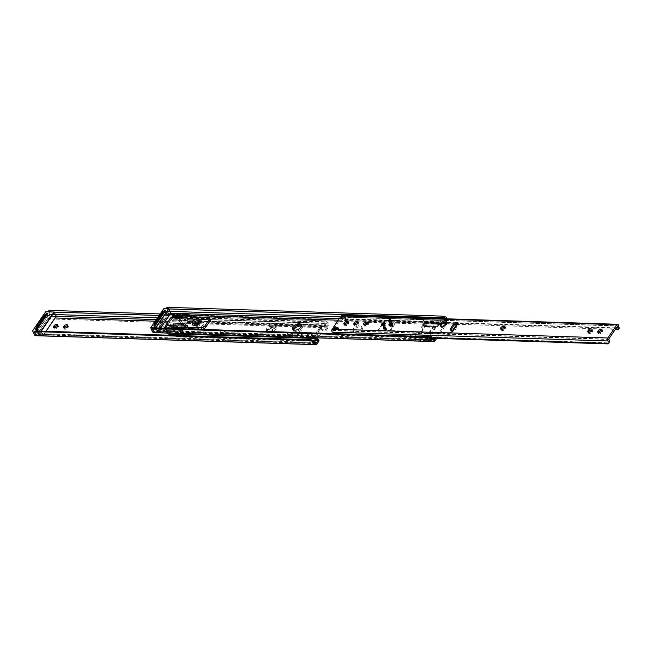 <?xml version="1.0" encoding="UTF-8"?>
<svg xmlns="http://www.w3.org/2000/svg" width="652" height="652" viewBox="0 0 652 652"><rect width="100%" height="100%" fill="white"/><g stroke="black" fill="none" stroke-linecap="round" stroke-linejoin="round"><path stroke-width="0.49" stroke-dasharray="3.26 2.44" d="M36.765 335.731L39.715 334.802A1.255 0.693 -26.5 0 0 39.682 334.509A1.255 0.693 -26.5 0 0 39.128 334.231L49.218 319.472A1.255 0.693 -26.5 0 0 50.546 318.967L50.114 314.46A3.855 2.258 91.8 0 0 49.348 311.232L48.941 310.409L326.016 319.276L328.143 320.156L327.997 322.748L325.927 320.825L324.044 320.735L324.134 319.195L326.016 319.276M37.653 328.355A2.901 1.703 91.8 0 0 38.044 330.352L39.413 333.099L38.549 333.074A1.255 0.693 153.5 0 1 39.104 333.351A1.255 0.693 153.5 0 1 39.136 333.645L38.142 334.207L35.567 334.036A2.306 1.353 -88.2 0 1 35.428 333.979L35.379 331.664A2.901 2.347 95.9 0 1 36.911 331.045L310.996 339.822M49.968 311.86L48.851 311.958L49.202 313.824A2.306 1.353 -88.2 0 1 49.218 314.077L50.18 316.595L49.968 317.809A1.255 0.693 153.5 0 1 48.639 318.315L49.218 319.472M287.54 333.506A2.176 1.198 -26.5 0 0 287.353 334.533A2.176 1.198 -26.5 0 0 288.314 335.006L288.942 335.022A2.176 1.198 -26.5 0 0 291.175 334.191A2.176 1.198 -26.5 0 0 291.876 332.61A2.176 1.198 -26.5 0 0 290.914 332.137L290.287 332.112A2.176 1.198 -26.5 0 0 287.54 333.506M288.119 334.663A2.176 1.198 -26.5 0 0 287.931 335.69A2.176 1.198 -26.5 0 0 288.893 336.163L289.521 336.188A2.176 1.198 -26.5 0 0 291.754 335.348A2.176 1.198 -26.5 0 0 292.455 333.767A2.176 1.198 -26.5 0 0 291.493 333.294L290.865 333.278A2.176 1.198 -26.5 0 0 288.119 334.663M220.352 331.355A2.176 1.198 -26.5 0 0 220.164 332.381A2.176 1.198 -26.5 0 0 221.126 332.854L221.753 332.87A2.176 1.198 -26.5 0 0 223.986 332.039A2.176 1.198 -26.5 0 0 224.687 330.458A2.176 1.198 -26.5 0 0 223.726 329.985L223.098 329.969A2.176 1.198 -26.5 0 0 220.352 331.355M220.93 332.512A2.176 1.198 -26.5 0 0 220.743 333.539A2.176 1.198 -26.5 0 0 221.704 334.011L222.332 334.036A2.176 1.198 -26.5 0 0 224.565 333.196A2.176 1.198 -26.5 0 0 225.266 331.615A2.176 1.198 -26.5 0 0 224.304 331.143L223.677 331.126A2.176 1.198 -26.5 0 0 220.93 332.512M311.469 334.003A2.176 1.198 -26.5 0 0 311.656 332.976A2.176 1.198 -26.5 0 0 309.953 332.593A2.176 1.198 -26.5 0 0 307.94 333.897L307.589 334.411A2.176 1.198 -26.5 0 0 307.402 335.438A2.176 1.198 -26.5 0 0 309.105 335.821A2.176 1.198 -26.5 0 0 311.118 334.517L311.469 334.003L312.047 335.169A2.176 1.198 -26.5 0 0 312.235 334.142A2.176 1.198 -26.5 0 0 310.523 333.751A2.176 1.198 -26.5 0 0 308.518 335.055L308.168 335.568A2.176 1.198 -26.5 0 0 307.98 336.595A2.176 1.198 -26.5 0 0 309.684 336.978A2.176 1.198 -26.5 0 0 311.697 335.682L312.047 335.169M301.509 333.685A2.176 1.198 -26.5 0 0 301.697 332.659A2.176 1.198 -26.5 0 0 299.993 332.275A2.176 1.198 -26.5 0 0 297.98 333.579L297.63 334.093A2.176 1.198 -26.5 0 0 297.442 335.12A2.176 1.198 -26.5 0 0 299.154 335.503A2.176 1.198 -26.5 0 0 301.159 334.199L301.509 333.685L302.088 334.851A2.176 1.198 -26.5 0 0 302.275 333.816A2.176 1.198 -26.5 0 0 300.572 333.433A2.176 1.198 -26.5 0 0 298.559 334.737L298.208 335.25A2.176 1.198 -26.5 0 0 298.021 336.277A2.176 1.198 -26.5 0 0 299.733 336.66A2.176 1.198 -26.5 0 0 301.737 335.364L302.088 334.851M158.403 330.352L157.556 330.214L158.721 328.51L159.716 328.429M182.315 329.154L176.985 326.204L170.107 325.976L171.989 324.142L170.196 324.077A0.97 0.53 -26.5 0 0 170.009 324.093L160.196 325.454L158.599 327.793L159.178 328.95L158.958 330.368A0.97 0.53 153.5 0 1 159.121 330.393L167.58 332.536A0.97 0.53 -26.5 0 0 167.743 332.553L169.536 332.61L170.196 330.735L181.003 331.077L182.315 329.154L171.517 328.804L173.399 326.962L171.606 326.905A0.97 0.53 -26.5 0 0 171.419 326.921L160.465 328.437A0.97 0.53 153.5 0 1 160.278 328.445L159.895 328.437M39.413 333.099L49.503 318.339L48.639 318.315M314.394 339.284L320.971 329.659L322.227 329.692L321.314 328.168A0.97 0.57 91.8 0 0 320.548 328.143L315.014 336.236A0.97 0.57 91.8 0 0 314.908 337.54L313.653 337.5L314.394 339.284L316.391 339.301M324.362 329.896A0.97 0.53 -26.5 0 0 325.633 329.276L326.212 330.442A0.97 0.53 153.5 0 1 324.94 331.053L324.362 329.896L322.227 329.692L322.805 330.857L317.997 337.891M327.997 322.748A2.306 1.353 -88.2 0 1 327.997 323.294L327.899 325.087A2.323 1.361 -88.2 0 1 327.41 326.685L325.633 329.276M182.894 330.311L181.582 332.235L170.775 331.892L170.115 333.775L168.322 333.71A0.97 0.53 153.5 0 1 168.159 333.694L159.699 331.55A0.97 0.53 -26.5 0 0 159.536 331.534L158.134 331.371L159.3 329.667L160.857 329.602A0.97 0.53 -26.5 0 0 161.044 329.594L171.998 328.078A0.97 0.53 153.5 0 1 172.185 328.07L173.978 328.127L172.095 329.969L182.894 330.311L177.564 327.361L170.685 327.141L172.568 325.299L170.775 325.242A0.97 0.53 -26.5 0 0 170.588 325.25L160.775 326.611L159.903 328.412M64.1 328.054A2.176 1.198 -26.5 0 0 64.083 328.787A2.176 1.198 -26.5 0 0 65.787 329.17A2.176 1.198 -26.5 0 0 67.792 327.875L68.142 327.361A2.176 1.198 -26.5 0 0 68.33 326.334A2.176 1.198 -26.5 0 0 67.726 325.91M54.149 327.736A2.176 1.198 -26.5 0 0 54.124 328.469A2.176 1.198 -26.5 0 0 55.827 328.852A2.176 1.198 -26.5 0 0 57.841 327.557L58.191 327.043A2.176 1.198 -26.5 0 0 58.37 326.008A2.176 1.198 -26.5 0 0 57.775 325.584M326.212 330.442L327.989 327.842A3.871 2.274 91.8 0 0 328.804 325.185L328.901 323.384A3.855 2.258 91.8 0 0 328.143 320.156M324.94 331.053L322.805 330.857M317.035 339.284L316.22 340.483L318.526 340.425A0.97 0.53 153.5 0 1 319.015 340.637M50.823 317.899L50.18 316.595L50.799 318.657M55.469 314.566L49.226 314.37L50.204 316.685L50.074 316.261L328.804 325.185M54.255 312.129L48.761 311.827M38.786 335.503L38.142 334.207L315.584 343.107M38.044 330.352L36.789 330.311L38.737 334.223M36.789 330.311A2.901 1.703 -88.2 0 1 36.439 329.138M45.656 314.574A2.901 1.703 -88.2 0 1 46.879 315.552L48.134 315.592L49.503 318.339M48.827 319.464L46.879 315.552M181.582 332.235L176.252 329.284L177.564 327.361M170.775 331.892L170.196 330.735M49.959 311.966L54.14 312.096M159.104 315.454L324.044 320.735M160.139 313.938L324.134 319.195M314.908 337.54L316.22 340.483M320.548 328.143L319.293 328.103L313.759 336.196L315.014 336.236M320.971 329.659L320.059 328.127L321.314 328.168M319.293 328.103A0.97 0.57 -88.2 0 1 320.059 328.127M313.653 337.5A0.97 0.57 -88.2 0 1 313.759 336.196M170.115 333.775L169.536 332.61M158.493 330.54L158.134 331.371L157.556 330.214L158.599 327.793L166.17 329.708A0.97 0.53 -26.5 0 0 166.333 329.725L168.126 329.782L168.705 330.947L169.365 329.064L176.252 329.284M159.805 328.616L159.3 329.667L158.721 328.51L160.196 325.454L160.775 326.611L159.178 328.95L166.749 330.866A0.97 0.53 -26.5 0 0 166.912 330.89L168.705 330.947M173.978 328.127L173.399 326.962M172.095 329.969L171.517 328.804M170.107 325.976L170.685 327.141M171.989 324.142L172.568 325.299M168.126 329.782L168.786 327.907L169.365 329.064M181.003 331.077L175.673 328.127L176.985 326.204M168.786 327.907L175.673 328.127M48.134 315.592A2.901 1.703 91.8 0 0 47.042 314.623M293.799 330.002A4.841 2.657 -26.5 0 0 293.824 331.436L293.245 330.279A4.841 2.657 -26.5 0 1 293.09 329.635A4.841 2.657 -26.5 0 0 293.245 330.279A4.841 2.657 -26.5 0 0 295.389 331.33A4.841 2.657 -26.5 0 0 300.352 329.472A4.841 2.657 -26.5 0 0 301.917 325.959A4.841 2.657 -26.5 0 0 301.493 325.446A4.841 2.657 -26.5 0 1 301.917 325.959L301.338 324.802M293.824 331.436A4.841 2.657 -26.5 0 0 295.967 332.487A4.841 2.657 -26.5 0 0 300.931 330.637A4.841 2.657 -26.5 0 0 302.495 327.117A4.841 2.657 -26.5 0 0 301.363 326.236M200.71 320.76A6.292 3.447 -26.5 0 0 194.263 323.164A6.292 3.447 -26.5 0 0 192.226 327.736A6.292 3.447 -26.5 0 0 195.005 329.097A6.292 3.447 -26.5 0 0 201.452 326.693A6.292 3.447 -26.5 0 0 203.489 322.121A6.292 3.447 -26.5 0 0 200.71 320.76M201.289 321.917A6.292 3.447 -26.5 0 0 194.842 324.321A6.292 3.447 -26.5 0 0 192.805 328.893A6.292 3.447 -26.5 0 0 195.584 330.262A6.292 3.447 -26.5 0 0 202.03 327.85A6.292 3.447 -26.5 0 0 204.068 323.278A6.292 3.447 -26.5 0 0 201.289 321.917M184.826 325.837L186.529 322.927L185.258 319.105L176.488 331.941L175.233 331.901L177.238 334.647L178.787 334.672L180.433 332.259L180.555 330.36L183.717 325.747L184.826 325.837L183.571 325.796L185.225 323.376L186.472 323.416M270.262 332.773L267.768 332.487L270.906 327.736L273.938 327.402L270.262 332.773L274.003 331.46L277.948 325.682L270.132 325.764L266.627 330.89L270.825 331.208L273.424 330.295L277.369 324.525L269.105 324.9L265.967 329.651L273.424 330.295M274.003 331.46L267.23 331.102L270.327 326.579L273.359 326.244L277.369 324.525M176.48 333.963L175.771 334.998L176.342 336.44A1.94 1.157 -145.6 0 0 177.751 336.962L178.428 335.967L176.48 333.963A3.855 2.258 91.8 0 0 175.135 332.438L175.233 331.901M185.258 319.105L184.337 318.991A3.855 2.258 91.8 0 0 184.997 321.501L187.637 322.495L299.773 326.09M316.033 337.826A3.855 2.258 91.8 0 0 315.006 336.921L324.199 323.465A3.855 2.258 91.8 0 0 324.867 325.976L325.576 324.94L325.967 325.438A1.94 1.157 34.4 0 1 325.918 325.527A1.94 1.157 34.4 0 1 325.038 325.878L324.362 326.872L324.867 325.976L324.362 326.872L300.89 326.122M325.576 324.94A2.306 1.353 -88.2 0 1 325.103 323.335A1.744 1.019 91.8 0 0 324.142 321.746A1.744 1.019 91.8 0 0 323.433 322.178L314.378 335.421A1.744 1.019 91.8 0 0 314.191 337.769M187.637 322.495L188.314 321.501A1.94 1.157 34.4 0 1 186.904 320.988L185.706 320.466A2.306 1.353 -88.2 0 1 185.241 318.861A1.744 1.019 91.8 0 0 184.28 317.263A1.744 1.019 91.8 0 0 183.571 317.703L174.516 330.947A1.744 1.019 91.8 0 0 174.32 333.294M186.904 320.988L325.967 325.438M188.314 321.501L325.038 325.878M178.428 335.967L315.152 340.344L314.476 341.338M316.179 339.765L315.152 340.344M177.751 336.962L313.001 341.289M176.342 336.44L312.683 340.8M178.787 334.672L177.531 334.631L179.178 332.218L180.433 332.259M186.529 322.927L185.274 322.887L184.011 319.064M185.274 322.887L185.225 323.376M183.571 325.796L184.622 325.927M183.913 325.658L182.658 325.617L183.367 325.886M182.658 325.617L183.717 325.747M180.555 330.36L179.3 330.32L182.462 325.707M179.3 330.32L180.474 330.686M180.514 331.933L179.259 331.892L179.219 330.645M176.488 331.941L178.493 334.688M266.627 330.89L266.049 329.725M270.132 325.764L269.553 324.606M273.359 326.244L269.683 331.607M273.938 327.402L277.948 325.682M199.047 323.824A2.176 1.198 -26.5 0 0 199.227 322.797A2.176 1.198 -26.5 0 0 197.523 322.414A2.176 1.198 -26.5 0 0 195.518 323.71A2.176 1.198 -26.5 0 0 195.331 324.737A2.176 1.198 -26.5 0 0 197.034 325.128A2.176 1.198 -26.5 0 0 199.047 323.824M199.618 324.981A2.176 1.198 -26.5 0 0 199.805 323.954A2.176 1.198 -26.5 0 0 198.102 323.571A2.176 1.198 -26.5 0 0 196.097 324.867A2.176 1.198 -26.5 0 0 195.91 325.902A2.176 1.198 -26.5 0 0 197.613 326.285A2.176 1.198 -26.5 0 0 199.618 324.981M436.832 327.1A2.901 1.589 -26.5 0 0 438.429 325.772A2.901 1.589 -26.5 0 0 438.731 324.541L438.014 324.052L426.848 323.694L425.593 324.125A2.901 1.589 -26.5 0 0 423.987 326.693L423.987 326.693A1.451 0.799 -26.5 0 0 424.631 327.002L435.797 327.361A1.451 0.799 -26.5 0 0 436.832 327.1L436.253 325.943A1.451 0.799 153.5 0 1 435.218 326.204L424.053 325.845A1.451 0.799 153.5 0 1 423.409 325.535A1.451 0.799 153.5 0 1 423.409 325.527A2.901 1.589 153.5 0 1 425.014 322.968L426.253 322.504L437.419 322.862L438.152 323.384A2.901 1.589 153.5 0 1 437.851 324.614A2.901 1.589 153.5 0 1 436.253 325.943M427.321 339.227L414.183 338.804A2.901 1.589 153.5 0 1 416.082 336.245A1.451 0.799 153.5 0 1 417.117 335.984L428.282 336.342A1.451 0.799 153.5 0 1 428.926 336.66L428.926 336.66A2.901 1.589 153.5 0 1 428.682 338.029A2.901 1.589 153.5 0 1 427.321 339.227L432.61 339.39M427.663 340.507L427.899 340.385A2.901 1.589 -26.5 0 0 429.252 339.187A2.901 1.589 -26.5 0 0 429.505 337.817L429.505 337.817A1.451 0.799 -26.5 0 0 428.861 337.5L417.696 337.149A1.451 0.799 -26.5 0 0 416.661 337.41A2.901 1.589 -26.5 0 0 414.762 339.961L426.604 340.735L427.663 340.507L427.084 339.35M154.777 332.659L157.727 331.738A1.255 0.693 -26.5 0 0 157.694 331.436A1.255 0.693 -26.5 0 0 157.14 331.167L167.23 316.407A1.255 0.693 -26.5 0 0 168.558 315.894L168.126 311.395A3.855 2.258 91.8 0 0 167.36 308.168L166.945 307.345L444.028 316.212M155.673 325.136A2.901 1.703 91.8 0 0 156.048 327.28L157.425 330.034L156.561 330.01A1.255 0.693 153.5 0 1 157.116 330.279A1.255 0.693 153.5 0 1 157.148 330.58L156.154 331.135L153.579 330.971A2.306 1.353 -88.2 0 1 153.44 330.906L153.391 328.592A2.901 2.347 95.9 0 1 154.923 327.98L429.008 336.75M167.971 308.795L166.863 308.885L167.214 310.751A2.306 1.353 -88.2 0 1 167.23 311.004L168.192 313.53L167.98 314.737A1.255 0.693 153.5 0 1 166.651 315.25L167.23 316.407M361.289 329.015A4.841 2.657 -26.5 0 0 361.705 326.733A4.841 2.657 -26.5 0 0 357.915 325.878A4.841 2.657 -26.5 0 0 353.449 328.771A4.841 2.657 -26.5 0 0 353.042 331.053A4.841 2.657 -26.5 0 0 356.823 331.909A4.841 2.657 -26.5 0 0 361.289 329.015M361.868 330.181A4.841 2.657 -26.5 0 0 362.284 327.891A4.841 2.657 -26.5 0 0 358.494 327.035A4.841 2.657 -26.5 0 0 354.028 329.928A4.841 2.657 -26.5 0 0 353.62 332.21A4.841 2.657 -26.5 0 0 357.402 333.066A4.841 2.657 -26.5 0 0 361.868 330.181M292.675 329.121L293.245 330.279A4.841 2.657 -26.5 0 0 297.035 331.135A4.841 2.657 -26.5 0 0 301.501 328.241A4.841 2.657 -26.5 0 0 301.917 325.959L302.495 327.117M446.058 318.795L446.001 319.676A2.306 1.353 -88.2 0 1 446.009 320.222L445.911 322.023A2.323 1.361 -88.2 0 1 445.422 323.62L435.34 338.355M437.419 322.862L438.674 324.403L437.419 322.862M168.811 315.584L168.192 313.53L168.844 314.834M170.033 311.387L167.238 311.297L168.216 313.612L168.086 313.188L446.816 322.112L446.913 320.319A3.855 2.258 91.8 0 0 446.832 318.82M436.685 338.396L446.001 324.777A3.871 2.274 91.8 0 0 446.816 322.112M414.819 340.099L415.438 340.377L414.851 339.195L414.232 338.934L414.819 340.099L414.232 338.934M156.798 332.438L156.154 331.135L433.588 340.034M165.543 328.249L163.456 331.534L173.734 331.86L173.399 330.58L174.785 328.551M175.086 328.111L183.53 315.755L184.108 316.913L180.449 316.668M173.399 330.58L173.734 331.86M163.456 331.534L162.878 330.368L173.155 330.703M162.878 330.368L163.391 331.395M171.696 317.239L165.404 326.456M164.198 328.209L162.813 330.238M184.043 316.782L183.465 315.617L179.928 315.511M157.425 330.034L167.515 315.275L166.651 315.25M168.819 308.95L166.773 308.755M446.001 319.676L445.789 318.787M444.908 317.948L444.289 317.793M173.978 331.738L184.108 316.913M173.041 317.288L165.73 327.98M156.048 327.28L154.801 327.239L156.749 331.151M154.801 327.239A2.901 1.703 -88.2 0 1 154.442 325.984M154.426 324.965L163.636 311.501A2.901 1.703 -88.2 0 1 164.891 312.479L166.146 312.52L167.515 315.275M166.839 316.391L164.891 312.479M167.971 308.893L168.705 308.918M166.146 312.52A2.901 1.703 91.8 0 0 164.964 311.542M195.942 325.723A2.95 1.622 -26.5 0 0 198.966 324.598A2.95 1.622 -26.5 0 0 199.919 322.447A2.95 1.622 -26.5 0 0 198.615 321.811A2.95 1.622 -26.5 0 0 195.592 322.944A2.95 1.622 -26.5 0 0 194.638 325.087A2.95 1.622 -26.5 0 0 195.942 325.723M195.217 324.272A2.95 1.622 -26.5 0 0 198.249 323.147A2.95 1.622 -26.5 0 0 199.202 321.004A2.95 1.622 -26.5 0 0 197.898 320.36A2.95 1.622 -26.5 0 0 194.866 321.493A2.95 1.622 -26.5 0 0 193.913 323.637A2.95 1.622 -26.5 0 0 195.217 324.272M180.009 315.78L180.889 314.492L181.606 315.943L181.403 318.755A1.117 0.611 153.5 0 1 179.993 319.464A1.117 0.611 153.5 0 1 179.504 319.219A1.117 0.611 153.5 0 1 179.593 318.698L179.104 319.415L171.582 319.178L166.537 326.554L174.06 326.799L173.571 327.516M210.303 319.529A2.901 1.589 -26.5 0 0 209.023 318.901L195.779 318.478A0.97 0.53 -26.5 0 0 194.883 318.771L193.367 319.839A0.97 0.53 153.5 0 1 192.47 320.14A0.97 0.53 153.5 0 1 192.128 320.034L192.185 318.616M181.452 318.681L192.128 320.034L191.737 318.689M187.58 326.962A0.97 0.53 153.5 0 1 188.249 327.149A0.97 0.53 153.5 0 1 188.281 327.28L188.306 328.396M173.668 327.385A1.117 0.611 153.5 0 1 174.687 326.831A1.117 0.611 153.5 0 1 175.47 327.043A1.117 0.611 153.5 0 1 175.372 327.573L174.589 328.135M173.098 325.34L174.035 325.372A1.117 0.611 153.5 0 1 174.744 325.601A1.117 0.611 153.5 0 1 174.646 326.122L186.219 325.601M173.391 328.502L176.358 334.46L177.238 333.172L174.866 328.421M165.869 328.266L168.281 333.099M177.238 333.172L175.69 334.794M174.72 328.127L174.06 326.799M174.035 325.372L172.967 326.31M172.992 326.033L173.872 324.753L174.597 326.204M180.889 314.492L181.264 313.865M171.639 317.239A1.94 1.133 -88.2 0 1 172.454 317.891L179.985 318.135L183.163 324.509L182.071 326.147L174.94 325.918L175.82 324.631L182.951 324.859M182.071 326.147L179.104 319.415M172.454 317.891L175.82 324.631M174.94 325.918L171.582 319.178M169.015 334.582L169.895 333.294L166.537 326.554M173.872 324.753L174.345 323.987M169.895 333.294L177.026 333.522M199.618 325.055A2.127 1.165 153.5 0 1 197.654 326.326A2.127 1.165 153.5 0 1 195.991 325.951A2.127 1.165 153.5 0 1 196.17 324.949A2.127 1.165 153.5 0 1 198.135 323.669A2.127 1.165 153.5 0 1 199.797 324.052A2.127 1.165 153.5 0 1 199.618 325.055M199.039 323.897A2.127 1.165 153.5 0 1 197.075 325.169A2.127 1.165 153.5 0 1 195.413 324.794A2.127 1.165 153.5 0 1 195.592 323.783A2.127 1.165 153.5 0 1 197.556 322.512A2.127 1.165 153.5 0 1 199.219 322.887A2.127 1.165 153.5 0 1 199.039 323.897M199.585 323.914A2.812 1.54 153.5 0 1 197.002 325.592A2.812 1.54 153.5 0 1 194.801 325.095A2.812 1.54 153.5 0 1 195.046 323.767A2.812 1.54 153.5 0 1 197.629 322.088A2.812 1.54 153.5 0 1 199.83 322.585A2.812 1.54 153.5 0 1 199.585 323.914M198.827 322.39A2.812 1.54 153.5 0 1 196.244 324.068A2.812 1.54 153.5 0 1 194.043 323.571A2.812 1.54 153.5 0 1 194.28 322.243A2.812 1.54 153.5 0 1 196.871 320.572A2.812 1.54 153.5 0 1 199.072 321.069A2.812 1.54 153.5 0 1 198.827 322.39M192.193 324.403A4.841 2.657 153.5 0 1 192.633 322.194A4.841 2.657 153.5 0 1 197.034 319.317A4.841 2.657 153.5 0 1 200.849 320.083M414.419 338.681A2.176 1.198 -26.5 0 0 415.381 339.146L425.805 339.48L426.131 340.132L427.247 340.189L415.063 339.798A2.176 1.198 153.5 0 1 414.851 339.545L414.419 338.681A2.176 1.198 -26.5 0 1 414.599 337.646L415.593 336.204L417.353 336.261A2.176 1.198 -26.5 0 0 414.599 337.646L413.612 339.089L415.381 339.146L415.707 339.798L415.063 339.798L427.247 340.189A2.176 1.198 -26.5 0 0 428.992 338.967A2.176 1.198 -26.5 0 0 429.179 337.94A2.176 1.198 -26.5 0 0 428.959 337.687L427.777 336.595A2.176 1.198 153.5 0 1 428.747 337.068A2.176 1.198 153.5 0 1 428.56 338.095A2.176 1.198 153.5 0 1 425.805 339.48L427.573 339.537L425.935 339.643A2.225 1.304 91.8 0 0 427.019 337.809L427.549 338.502A1.165 0.685 -88.2 0 0 427.573 338.51A1.165 0.685 -88.2 0 0 428.291 337.353L437.321 324.117A1.165 0.685 -88.2 0 0 437.402 324.125A1.165 0.685 -88.2 0 0 438.12 323.042L437.826 322.039A2.225 1.304 91.8 0 0 439.032 320.499L425.071 320.05A2.225 1.304 91.8 0 0 424.851 317.891A2.225 1.304 91.8 0 0 423.914 317.141M424.762 322.789L426.522 322.846A2.176 1.198 153.5 0 0 423.767 324.24L422.781 325.682L424.55 325.739L424.876 326.391L436.424 326.774L424.232 326.383A2.176 1.198 -26.5 0 1 424.02 326.139A2.176 1.198 -26.5 0 1 425.943 323.881L437.272 323.832L438.128 324.272A2.176 1.198 153.5 0 1 438.348 324.525A2.176 1.198 153.5 0 1 438.16 325.552A2.176 1.198 153.5 0 1 436.424 326.774L435.3 326.725L434.974 326.073A2.176 1.198 -26.5 0 0 437.728 324.68L436.742 326.13L424.55 325.739A2.176 1.198 153.5 0 1 423.588 325.267A2.176 1.198 153.5 0 1 423.767 324.24L424.851 322.528L425.071 320.05M416.432 333.718L416.758 334.37A5.811 3.187 153.5 0 0 421.893 330.955A5.811 3.187 153.5 0 0 422.39 328.217A5.811 3.187 153.5 0 0 421.542 327.369L421.216 326.717A5.811 3.187 -26.5 0 1 422.064 327.565A5.811 3.187 -26.5 0 1 421.567 330.303A5.811 3.187 -26.5 0 1 416.432 333.718L414.338 336.905A1.165 0.685 -88.2 0 1 413.621 338.062A1.165 0.685 -88.2 0 1 413.588 338.062L411.738 334.794L413.963 335.576L413.14 337.369L427.019 337.809M422.814 318.054A2.225 1.304 91.8 0 0 422.569 318.942L424.012 320.882L424.167 322.593A1.165 0.685 -88.2 0 1 423.45 323.685A1.165 0.685 -88.2 0 1 423.384 323.677L421.216 326.717M424.012 320.882L423.898 321.591L422.569 318.942M432.904 321.159C433.27 319.374 434.085 319.398 435.357 321.24C435.512 322.251 434.697 322.227 432.904 321.159M444.477 318.747L445.56 320.923L441.779 322.169L440.01 321.387L442.015 318.665M410.613 336.098A2.225 1.304 91.8 0 0 410.768 338.486A2.225 1.304 91.8 0 0 411.714 339.236A2.225 1.304 91.8 0 0 411.982 339.195L425.935 339.643M431.053 338.29A2.225 1.304 91.8 0 0 431.314 339.146A2.225 1.304 91.8 0 0 432.252 339.896A2.225 1.304 91.8 0 0 432.366 339.888M429.855 335.364L432.716 339.635M425.308 335.935C423.515 334.875 422.692 334.843 422.855 335.861C424.118 337.695 424.933 337.728 425.308 335.935M445.56 320.923A2.225 1.304 91.8 0 0 445.495 318.779M427.573 339.537L436.742 326.13M438.348 324.525L437.916 323.653A2.176 1.198 -26.5 0 1 437.728 324.68L438.91 322.642L439.032 320.499M421.542 327.369L422.781 325.682M411.982 339.195L413.612 339.089M415.593 336.204L416.758 334.37M414.851 339.545A2.176 1.198 153.5 0 1 416.775 337.296L428.103 337.247M429.546 336.652L417.353 336.261L417.679 336.913M438.714 323.237L436.946 323.18A2.176 1.198 -26.5 0 1 437.916 323.653M49.691 317.874L39.161 333.278L50.008 317.899L48.354 317.834L49.691 317.874L47.84 313.555M48.362 317.85L37.653 333.506L48.354 317.834L46.748 314.606M39.299 333.555L37.653 333.506L39.161 333.278L37.14 329.219L47.596 313.816M37.832 333.237L35.803 329.178L37.14 329.219M155.91 330.311L166.439 314.908L167.776 314.957L157.246 330.352L155.91 330.311L153.742 325.967M157.246 330.352L155.078 326.008M166.439 314.908L164.76 311.534M167.776 314.957L165.608 310.605M383.661 328.649A1.255 0.693 -26.5 0 0 383.678 328.999A1.255 0.693 -26.5 0 0 384.232 329.276A1.255 0.693 -26.5 0 0 385.519 328.795A1.255 0.693 -26.5 0 0 385.927 327.875A1.255 0.693 -26.5 0 0 385.65 327.654M388.747 321.2A1.255 0.693 -26.5 0 0 388.763 321.558A1.255 0.693 -26.5 0 0 389.317 321.827A1.255 0.693 -26.5 0 0 390.613 321.346A1.255 0.693 -26.5 0 0 391.013 320.434A1.255 0.693 -26.5 0 0 390.744 320.205M389.872 323.017A1.304 0.717 -26.5 0 0 391.216 322.52A1.304 0.717 -26.5 0 0 391.64 321.575A1.304 0.717 -26.5 0 0 391.061 321.289A1.304 0.717 -26.5 0 0 389.717 321.786A1.304 0.717 -26.5 0 0 389.301 322.74A1.304 0.717 -26.5 0 0 389.872 323.017M390.768 320.711A1.304 0.717 153.5 0 1 391.347 320.988A1.304 0.717 153.5 0 1 390.923 321.941A1.304 0.717 153.5 0 1 389.586 322.438A1.304 0.717 153.5 0 1 389.008 322.161A1.304 0.717 153.5 0 1 389.431 321.208A1.304 0.717 153.5 0 1 390.768 320.711M384.786 330.466A1.304 0.717 -26.5 0 0 386.123 329.969A1.304 0.717 -26.5 0 0 386.546 329.015A1.304 0.717 -26.5 0 0 385.968 328.73A1.304 0.717 -26.5 0 0 384.631 329.236A1.304 0.717 -26.5 0 0 384.207 330.181A1.304 0.717 -26.5 0 0 384.786 330.466M385.682 328.152A1.304 0.717 153.5 0 1 386.261 328.437A1.304 0.717 153.5 0 1 385.837 329.382A1.304 0.717 153.5 0 1 384.501 329.888A1.304 0.717 153.5 0 1 383.922 329.602A1.304 0.717 153.5 0 1 384.346 328.657A1.304 0.717 153.5 0 1 385.682 328.152M391.599 324.068A1.165 0.636 -26.5 0 0 390.401 324.509A1.165 0.636 -26.5 0 0 390.026 325.356A1.165 0.636 -26.5 0 0 390.54 325.609A1.165 0.636 -26.5 0 0 391.73 325.161A1.165 0.636 -26.5 0 0 392.113 324.321A1.165 0.636 -26.5 0 0 391.599 324.068M390.833 326.187A1.165 0.636 153.5 0 1 390.32 325.935A1.165 0.636 153.5 0 1 390.695 325.087A1.165 0.636 153.5 0 1 391.885 324.647A1.165 0.636 153.5 0 1 392.398 324.9A1.165 0.636 153.5 0 1 392.023 325.739A1.165 0.636 153.5 0 1 390.833 326.187M384.15 323.824A1.165 0.636 -26.5 0 0 382.96 324.272A1.165 0.636 -26.5 0 0 382.577 325.12A1.165 0.636 -26.5 0 0 383.091 325.364A1.165 0.636 -26.5 0 0 384.289 324.924A1.165 0.636 -26.5 0 0 384.664 324.077A1.165 0.636 -26.5 0 0 384.15 323.824M384.435 324.411A1.165 0.636 -26.5 0 0 383.246 324.851A1.165 0.636 -26.5 0 0 382.871 325.698A1.165 0.636 -26.5 0 0 383.384 325.951A1.165 0.636 -26.5 0 0 384.574 325.503A1.165 0.636 -26.5 0 0 384.949 324.663A1.165 0.636 -26.5 0 0 384.435 324.411M384.827 323.286A2.037 1.117 -26.5 0 0 384.541 323.253A2.037 1.117 -26.5 0 0 381.844 324.769M381.738 325.177A2.037 1.117 -26.5 0 0 381.803 325.503A2.037 1.117 -26.5 0 0 382.7 325.943A2.037 1.117 -26.5 0 0 384.786 325.169A2.037 1.117 -26.5 0 0 385.438 323.694A2.037 1.117 -26.5 0 0 385.218 323.441M392.276 323.522A2.037 1.117 -26.5 0 0 391.991 323.49A2.037 1.117 -26.5 0 0 389.293 325.006M389.187 325.413A2.037 1.117 -26.5 0 0 389.252 325.747A2.037 1.117 -26.5 0 0 390.149 326.187A2.037 1.117 -26.5 0 0 392.235 325.405A2.037 1.117 -26.5 0 0 392.887 323.93A2.037 1.117 -26.5 0 0 392.667 323.677M450.825 330.197A2.518 1.377 -26.5 0 0 450.85 330.906A2.518 1.377 -26.5 0 0 451.966 331.452A2.518 1.377 -26.5 0 0 455.145 329.855L458.348 325.169A2.518 1.377 -26.5 0 0 458.56 323.979A2.518 1.377 -26.5 0 0 458.006 323.531M440.744 326.179A2.901 1.589 -26.5 0 0 440.809 326.872A2.901 1.589 -26.5 0 0 442.089 327.5A2.901 1.589 -26.5 0 0 445.756 325.65L446.807 324.109A2.901 1.589 -26.5 0 0 447.06 322.74A2.901 1.589 -26.5 0 0 446.547 322.267M598.349 332.601A2.176 1.198 -26.5 0 0 598.324 333.335A2.176 1.198 -26.5 0 0 599.286 333.808A2.176 1.198 -26.5 0 0 602.04 332.422L602.391 331.909A2.176 1.198 -26.5 0 0 602.578 330.882A2.176 1.198 -26.5 0 0 601.975 330.458M344.492 324.476A2.176 1.198 -26.5 0 0 344.468 325.209A2.176 1.198 -26.5 0 0 345.43 325.682A2.176 1.198 -26.5 0 0 348.184 324.297L348.535 323.783A2.176 1.198 -26.5 0 0 348.714 322.756A2.176 1.198 -26.5 0 0 348.119 322.332M354.443 324.794A2.176 1.198 -26.5 0 0 354.427 325.527A2.176 1.198 -26.5 0 0 355.389 326A2.176 1.198 -26.5 0 0 358.135 324.614L358.486 324.101A2.176 1.198 -26.5 0 0 358.673 323.074A2.176 1.198 -26.5 0 0 358.07 322.65M588.389 332.284A2.176 1.198 -26.5 0 0 588.365 333.017A2.176 1.198 -26.5 0 0 589.335 333.49A2.176 1.198 -26.5 0 0 592.081 332.104L592.432 331.591A2.176 1.198 -26.5 0 0 592.619 330.564A2.176 1.198 -26.5 0 0 592.016 330.14M334.158 328.233L340.368 319.138L339.79 317.98M334.126 332.161L333.416 333.196L333.979 334.639A1.94 1.157 -145.6 0 0 335.389 335.161L336.065 334.166L334.126 332.161A3.855 2.258 91.8 0 0 332.781 330.645L332.259 328.999M341.232 316.399L341.974 317.19A3.855 2.258 91.8 0 0 342.642 319.7L345.275 320.694L345.959 319.708A1.94 1.157 34.4 0 1 344.549 319.187L343.351 318.665A2.306 1.353 -88.2 0 1 342.887 317.059A1.744 1.019 91.8 0 0 341.917 315.462M344.549 319.187L619.4 327.98M345.959 319.708L618.471 328.429L617.794 329.423M619.351 328.07A1.94 1.157 34.4 0 1 618.471 328.429M345.275 320.694L455.112 324.215M456.734 324.264L615.089 329.333M332.838 330.156L333.416 329.83L332.838 328.673M337.304 328.404L338.184 328.437A0.774 0.424 -26.5 0 1 338.453 328.967L338.282 329.227A0.774 0.424 -26.5 0 1 337.304 329.716L334.419 329.39A0.774 0.424 -26.5 0 0 333.416 329.83M344.337 317.956L345.373 317.915A0.774 0.424 -26.5 0 1 345.65 318.445L345.478 318.698A0.774 0.424 -26.5 0 1 344.5 319.195L340.89 319.081A1.548 0.848 -26.5 0 0 340.368 319.138M343.074 318.005L342.17 318.046M364.264 324.851A2.176 1.198 -26.5 0 0 364.24 325.584A2.176 1.198 -26.5 0 0 365.202 326.057L365.829 326.073A2.176 1.198 -26.5 0 0 368.062 325.242A2.176 1.198 -26.5 0 0 368.771 323.661A2.176 1.198 -26.5 0 0 368.168 323.237M501.152 329.227A2.176 1.198 -26.5 0 0 501.127 329.961A2.176 1.198 -26.5 0 0 502.089 330.434L502.716 330.458A2.176 1.198 -26.5 0 0 504.95 329.627A2.176 1.198 -26.5 0 0 505.659 328.037A2.176 1.198 -26.5 0 0 505.055 327.614M336.065 334.166L608.585 342.887L607.908 343.881M609.612 342.316L608.585 342.887M335.389 335.161L432.04 338.249M333.979 334.639L431.795 337.769M345.373 317.915L345.65 318.445M337.304 329.716L336.725 328.559M392.585 326.024A1.165 0.636 153.5 0 1 391.518 326.717A1.165 0.636 153.5 0 1 390.605 326.513A1.165 0.636 153.5 0 1 390.703 325.967A1.165 0.636 153.5 0 1 391.779 325.275A1.165 0.636 153.5 0 1 392.683 325.478A1.165 0.636 153.5 0 1 392.585 326.024M390.418 325.389A1.165 0.636 -26.5 0 0 390.32 325.935A1.165 0.636 -26.5 0 0 391.224 326.139A1.165 0.636 -26.5 0 0 392.3 325.446A1.165 0.636 -26.5 0 0 392.398 324.9A1.165 0.636 -26.5 0 0 391.485 324.696A1.165 0.636 -26.5 0 0 390.418 325.389M385.136 325.788A1.165 0.636 153.5 0 1 384.069 326.481A1.165 0.636 153.5 0 1 383.156 326.277A1.165 0.636 153.5 0 1 383.262 325.731A1.165 0.636 153.5 0 1 384.33 325.03A1.165 0.636 153.5 0 1 385.242 325.242A1.165 0.636 153.5 0 1 385.136 325.788M382.968 325.144A1.165 0.636 -26.5 0 0 382.871 325.698A1.165 0.636 -26.5 0 0 383.775 325.902A1.165 0.636 -26.5 0 0 384.851 325.209A1.165 0.636 -26.5 0 0 384.949 324.663A1.165 0.636 -26.5 0 0 384.044 324.452A1.165 0.636 -26.5 0 0 382.968 325.144M386.473 329.635A1.353 0.742 153.5 0 1 385.226 330.442A1.353 0.742 153.5 0 1 384.167 330.205A1.353 0.742 153.5 0 1 384.281 329.562A1.353 0.742 153.5 0 1 385.528 328.755A1.353 0.742 153.5 0 1 386.595 328.991A1.353 0.742 153.5 0 1 386.473 329.635M383.995 328.983A1.353 0.742 -26.5 0 0 383.873 329.627A1.353 0.742 -26.5 0 0 384.941 329.863A1.353 0.742 -26.5 0 0 386.188 329.056A1.353 0.742 -26.5 0 0 386.302 328.412A1.353 0.742 -26.5 0 0 385.242 328.176A1.353 0.742 -26.5 0 0 383.995 328.983M391.567 322.194A1.353 0.742 153.5 0 1 390.312 323.001A1.353 0.742 153.5 0 1 389.252 322.756A1.353 0.742 153.5 0 1 389.366 322.121A1.353 0.742 153.5 0 1 390.621 321.314A1.353 0.742 153.5 0 1 391.681 321.55A1.353 0.742 153.5 0 1 391.567 322.194M389.081 321.542A1.353 0.742 -26.5 0 0 388.967 322.178A1.353 0.742 -26.5 0 0 390.026 322.422A1.353 0.742 -26.5 0 0 391.273 321.607A1.353 0.742 -26.5 0 0 391.396 320.971A1.353 0.742 -26.5 0 0 390.328 320.727A1.353 0.742 -26.5 0 0 389.081 321.542M454.338 328.975L451.363 333.066L445.145 333.963L444.265 333.368L451.274 332.357L456.465 324.647M390.271 331.037L378.25 330.654L385.055 320.702L397.068 321.086L390.271 331.037L421.436 332.52L428.943 333.661L445.145 333.963M428.943 333.661L435.74 323.71L451.942 324.011L456.799 325.12L457.728 324.199L457.223 324.802M451.991 332.683L457.207 325.055M454.42 329.024L457.28 324.835M457.085 323.767L456.539 324.663M451.274 332.357L452.822 330.01M421.2 331.95L427.997 321.998L396.791 320.507L389.986 330.458L421.2 331.95L428.69 333.082L444.265 333.368M454.974 324.313L451.062 323.425L451.942 324.011M428.69 333.082L435.495 323.131L442.741 323.27M445.976 323.327L451.062 323.425M427.997 321.998L435.495 323.131M396.791 320.507L384.762 320.124L377.964 330.067L389.986 330.458M385.055 320.702L384.762 320.124M378.25 330.654L377.964 330.067M397.068 321.086L428.242 322.577L435.74 323.71M421.436 332.52L428.242 322.577M381.885 325.462L385.185 324.647L385.356 323.734L382.056 324.549M383.441 326.016A1.117 0.611 153.5 0 1 384.468 325.356A1.117 0.611 153.5 0 1 385.34 325.552A1.117 0.611 153.5 0 1 385.242 326.073A1.117 0.611 153.5 0 1 384.215 326.742A1.117 0.611 153.5 0 1 383.343 326.546A1.117 0.611 153.5 0 1 383.441 326.016M382.716 324.566A1.117 0.611 153.5 0 1 383.743 323.905A1.117 0.611 153.5 0 1 384.615 324.101A1.117 0.611 153.5 0 1 384.525 324.631A1.117 0.611 153.5 0 1 383.498 325.291A1.117 0.611 153.5 0 1 382.626 325.095A1.117 0.611 153.5 0 1 382.716 324.566M391.95 323.555L389.334 325.698L390.189 326.122L392.806 323.971L391.95 323.555M392.3 325.552A1.117 0.611 153.5 0 1 392.789 325.788A1.117 0.611 153.5 0 1 392.431 326.595A1.117 0.611 153.5 0 1 391.29 327.027A1.117 0.611 153.5 0 1 390.792 326.782A1.117 0.611 153.5 0 1 391.159 325.976A1.117 0.611 153.5 0 1 392.3 325.552M391.575 324.101A1.117 0.611 153.5 0 1 392.064 324.337A1.117 0.611 153.5 0 1 391.705 325.152A1.117 0.611 153.5 0 1 390.564 325.576A1.117 0.611 153.5 0 1 390.075 325.332A1.117 0.611 153.5 0 1 390.434 324.525A1.117 0.611 153.5 0 1 391.575 324.101M288.893 336.163L288.314 335.006M221.704 334.011L221.126 332.854M39.136 333.645L313.71 342.439M49.968 317.809L55.078 317.972M155.192 321.175L327.41 326.685M39.715 334.802L317.157 343.685M50.546 318.967L327.989 327.842M49.976 316.187L51.459 316.236M156.276 319.594L327.899 325.087M157.474 317.834L327.997 323.294M159.08 315.486L325.927 320.825M50.114 314.46L328.901 323.384M35.379 331.664L312.455 340.531M35.754 334.077L314.533 343.001M49.218 314.077L50.041 315.731M49.202 313.824L49.348 311.232M35.567 334.036L36.398 335.698M33.912 333.816L35.428 333.979M159.536 331.534L158.958 330.368M158.191 331.485L157.613 330.328M36.911 331.045L36.007 330.955M317.948 339.268L318.526 340.425M58.191 327.043L57.612 325.878M57.841 327.557L57.262 326.391M68.142 327.361L67.564 326.204M67.792 327.875L67.213 326.717M222.332 334.036L221.753 332.87M224.304 331.143L223.726 329.985M223.677 331.126L223.098 329.969M289.521 336.188L288.942 335.022M291.493 333.294L290.914 332.137M290.865 333.278L290.287 332.112M298.559 334.737L297.98 333.579M301.737 335.364L301.159 334.199M298.208 335.25L297.63 334.093M308.518 335.055L307.94 333.897M311.697 335.682L311.118 334.517M308.168 335.568L307.589 334.411M168.322 333.71L167.743 332.553M168.159 333.694L167.58 332.536M159.699 331.55L159.121 330.393M159.512 329.562L158.933 328.404M160.857 329.602L160.278 328.445M161.044 329.594L160.465 328.437M171.998 328.078L171.419 326.921M172.185 328.07L171.606 326.905M170.196 324.077L170.775 325.242M170.009 324.093L170.588 325.25M166.17 329.708L166.749 330.866M166.333 329.725L166.912 330.89M36.373 334.126L37.18 335.739M38.549 333.074L39.128 334.231M184.149 318.861L324.011 323.343M175.095 332.104L314.957 336.587M174.516 330.947L314.378 335.421M183.571 317.703L323.433 322.178M185.241 318.861L325.103 323.335M184.337 318.991L324.199 323.465M175.135 332.438L315.006 336.921M185.706 320.466L184.997 321.501M266.587 330.58L266.008 329.423M269.683 326.057L269.105 324.9M270.914 326.269L271.493 327.426M267.385 331.436L267.964 332.593M270.327 326.579L270.906 327.736M267.23 331.102L267.809 332.259M339.366 318.608L445.911 322.023M438.152 323.384L445.422 323.62M167.98 314.737L169.634 314.794M180.082 315.128L190.979 315.47M338.282 320.189L425.014 322.968M168.558 315.894L425.593 324.125M438.731 324.541L446.001 324.777M427.899 340.385L435.169 340.621M157.727 331.738L414.762 339.961M157.148 330.58L414.183 338.804M341.265 316.872L446.009 320.222M168.126 311.395L446.913 320.319M153.391 328.592L430.467 337.459M153.766 331.004L432.537 339.928M167.23 311.004L168.053 312.667M167.214 310.751L167.36 308.168M153.579 330.971L154.41 332.626M151.924 330.751L153.44 330.906M154.923 327.98L154.019 327.883M154.385 331.053L155.192 332.667M156.561 330.01L157.14 331.167M426.017 339.553L426.604 340.735M428.926 336.66L429.505 337.817L428.926 336.66M428.282 336.342L428.861 337.5M417.117 335.984L417.696 337.149M416.082 336.245L416.661 337.41M426.253 322.504L426.848 323.694M425.251 322.83L425.829 323.987M423.409 325.527L423.987 326.693L423.409 325.535M424.053 325.845L424.631 327.002M435.218 326.204L435.797 327.361M179.259 318.013L179.593 318.698M187.352 327.019L175.323 327.646M174.646 326.122L175.372 327.573M187.556 325.837L188.281 327.28M208.298 317.451L209.023 318.901M195.062 317.027L195.779 318.478M194.157 317.32L194.883 318.771M192.65 318.388L193.367 319.839M191.932 317.247L181.606 315.943M180.677 317.304L181.403 318.755M182.283 325.796L183.163 324.509M192.153 324.337A4.841 2.657 153.5 0 1 192.568 322.047A4.841 2.657 153.5 0 1 197.026 319.154A4.841 2.657 153.5 0 1 200.816 320.01M423.922 321.591L437.802 322.039L423.914 321.591M425.943 323.881L438.128 324.272M416.775 337.296L428.959 337.687M413.368 338.038L427.321 338.486M424.191 322.202L438.144 322.65M415.593 336.065L429.554 336.513M413.531 339.081L427.492 339.529M413.45 339.211L427.402 339.651M427.207 339.773L413.254 339.333L427.199 339.773M413.588 338.062L427.549 338.502M414.338 336.905L428.291 337.353M414.403 336.693L428.356 337.133M423.246 323.742L437.207 324.191M423.384 323.677L437.337 324.125L423.368 323.669M424.167 322.593L438.12 323.042M424.949 322.202L438.91 322.642M424.851 322.528L438.804 322.976M424.77 322.658L438.723 323.099M426.848 323.498L426.522 322.846L436.946 323.18L437.272 323.832M422.708 325.674L436.661 326.122M445.267 321.281L443.996 318.73M45.99 331.273L43.179 335.389L34.866 335.12L47.857 316.122L56.251 316.253L47.873 315.853L45.844 311.795L54.157 312.063L56.251 316.253M36.455 327.744L45.453 314.582M41.288 331.118L43.26 335.25L45.982 331.273M33.798 333.27L34.711 335.104L43.016 335.373L40.994 331.314L35.135 331.126M32.681 331.045L45.599 311.917L47.629 315.975L34.637 334.973L33.798 333.278M45.787 314.574L36.398 328.306M33.814 333.441L34.792 335.169L43.097 335.438L46.056 331.273M155.852 327.94L157.825 332.072L160.547 328.095L157.743 332.21L152.959 332.055L165.942 313.058L170.816 313.18L165.958 312.789L163.937 308.73L168.721 308.877L170.726 313.213M150.775 327.98L163.693 308.852L165.714 312.911L152.731 331.909L151.802 330.042L152.796 332.039L157.58 332.194L155.559 328.135L153.147 328.054M455.145 329.855L454.566 328.69M445.756 325.65L445.177 324.492M602.04 332.422L601.462 331.265M348.184 324.297L347.606 323.139M358.135 324.614L357.557 323.457M592.081 332.104L591.503 330.947M342.887 317.059L618.536 325.886M341.974 317.19L617.362 326.008M341.787 317.059L617.444 325.886M332.732 330.311L608.389 339.13M332.781 330.645L608.43 339.464M343.351 318.665L342.642 319.7M592.432 331.591L591.853 330.434M358.486 324.101L357.907 322.944M348.535 323.783L347.956 322.626M502.716 330.458L502.138 329.301M502.089 330.434L501.51 329.276M365.829 326.073L365.25 324.916M365.202 326.057L364.623 324.892M602.391 331.909L601.812 330.751M345.478 318.698L344.9 317.54M344.5 319.195L343.922 318.037M340.89 319.081L340.311 317.923M333.384 329.879L332.805 328.714M338.184 328.437L337.875 327.817M338.453 328.967L337.875 327.809M338.282 329.227L337.703 328.07M334.419 329.39L333.84 328.233M446.807 324.109L446.229 322.952M458.348 325.169L457.769 324.011M457.028 323.865L457.671 324.297M453.132 330.947L452.488 330.515M287.931 335.69L287.353 334.533M220.743 333.539L220.164 332.381M37.767 334.215L315.641 343.107M319.684 327.858L320.939 327.899M58.37 326.008L57.792 324.851M54.124 328.469L53.545 327.312M68.33 326.334L67.751 325.169M64.083 328.787L63.505 327.63M225.266 331.615L224.687 330.458M292.455 333.767L291.876 332.61M302.275 333.816L301.697 332.659M298.021 336.277L297.442 335.12M312.235 334.142L311.656 332.976M307.98 336.595L307.402 335.438M158.118 331.452L157.54 330.295M49.397 315.063L50.204 316.676M39.104 333.351L39.682 334.509M192.805 328.893L192.226 327.736M184.28 317.263L324.142 321.746M184.223 318.812L324.093 323.294M325.087 326.733L325.918 325.527M178.624 334.769L177.368 334.729M182.617 325.609L183.872 325.65M184.671 325.935L183.416 325.894M204.068 323.278L203.489 322.121M266.546 330.808L265.967 329.651M267.19 331.33L267.768 332.487M199.805 323.954L199.227 322.797M362.284 327.891L361.705 326.733M155.779 331.151L433.645 340.042M353.62 332.21L353.042 331.053M167.409 311.99L168.216 313.612M157.116 330.279L157.694 331.436M438.095 323.237L438.674 324.403M195.91 325.902L195.331 324.737M183.546 315.666L184.125 316.823M162.796 330.328L163.375 331.493M199.202 321.004L199.919 322.447M178.787 317.793L179.504 319.219M191.321 318.478L192.038 319.928M174.744 325.601L175.47 327.043M187.523 325.698L188.249 327.149M193.913 323.637L194.638 325.087M177.246 333.433L176.366 334.72M183.171 324.769L182.291 326.057M195.991 325.951L195.413 324.794M194.801 325.095L194.043 323.571M199.83 322.585L199.072 321.069M199.797 324.052L199.219 322.887M422.39 328.217L422.064 327.565M411.714 339.236L432.252 339.896M423.979 321.599L441.779 322.169M424.485 326.473L435.935 326.839M415.316 339.879L426.767 340.246M413.572 339.056L427.533 339.505M413.621 338.062L427.573 338.51M423.45 323.685L437.402 324.125M422.74 325.65L436.701 326.098M424.02 326.139L423.588 325.267M429.179 337.94L428.747 337.068M37.8 333.384L48.387 317.899L49.821 317.948M151.802 330.173L152.878 332.104L157.662 332.259L160.62 328.095M383.678 328.999L383.384 328.421M388.763 321.558L388.478 320.98M391.64 321.575L391.347 320.988M386.546 329.015L386.261 328.437M390.605 326.513L390.026 325.356M383.156 326.277L382.577 325.12M381.803 325.503L381.51 324.924M389.252 325.747L388.959 325.161M341.868 317.011L617.525 325.837M592.619 330.564L592.04 329.399M588.365 333.017L587.786 331.86M358.673 323.074L358.095 321.917M354.427 325.527L353.849 324.37M348.714 322.756L348.135 321.591M344.468 325.209L343.889 324.052M505.659 328.037L505.08 326.88M501.127 329.961L500.549 328.804M368.771 323.661L368.193 322.495M364.24 325.584L363.661 324.427M602.578 330.882L602 329.725M598.324 333.335L597.745 332.178M341.86 317.312L341.281 316.155M345.715 318.078L345.136 316.921M338.527 328.6L337.948 327.443M440.809 326.872L440.23 325.715M447.06 322.74L446.481 321.575M458.56 323.979L457.981 322.822M450.85 330.906L450.271 329.749M392.887 323.93L392.602 323.351M385.438 323.694L385.153 323.115M385.242 325.242L384.664 324.077M392.683 325.478L392.113 324.321M384.207 330.181L383.922 329.602M389.301 322.74L389.008 322.161M391.013 320.434L390.727 319.855M385.927 327.875L385.642 327.296M383.873 329.627L384.167 330.205M388.967 322.178L389.252 322.756M391.396 320.971L391.681 321.55M386.302 328.412L386.595 328.991M385.34 325.552L384.615 324.101M383.343 326.546L382.626 325.095M392.789 325.788L392.064 324.337M390.792 326.782L390.075 325.332"/><path stroke-width="0.98" d="M67.564 326.204A2.176 1.198 -26.5 0 0 67.751 325.169A2.176 1.198 -26.5 0 0 66.048 324.786A2.176 1.198 -26.5 0 0 64.035 326.09L63.684 326.603A2.176 1.198 -26.5 0 0 63.505 327.63A2.176 1.198 -26.5 0 0 65.208 328.013A2.176 1.198 -26.5 0 0 67.213 326.717L67.564 326.204M57.612 325.878A2.176 1.198 -26.5 0 0 57.792 324.851A2.176 1.198 -26.5 0 0 56.088 324.468A2.176 1.198 -26.5 0 0 54.083 325.772L53.733 326.285A2.176 1.198 -26.5 0 0 53.545 327.312A2.176 1.198 -26.5 0 0 55.249 327.695A2.176 1.198 -26.5 0 0 57.262 326.391L57.612 325.878M318.355 339.937L316.579 342.528A2.323 1.361 -88.2 0 1 315.641 343.107A2.323 1.361 -88.2 0 1 315.584 343.107L314.533 343.001A2.306 1.353 -88.2 0 1 314.215 342.903L312.699 342.74A3.855 2.258 91.8 0 0 314.443 344.541L315.495 344.655A3.871 2.274 91.8 0 0 315.584 344.655A3.871 2.274 91.8 0 0 317.157 343.685L318.926 341.094L318.355 339.937A0.97 0.53 -26.5 0 0 318.437 339.48A0.97 0.53 -26.5 0 0 317.948 339.268L316.391 339.301M67.726 325.91A2.176 1.198 -26.5 0 0 64.613 327.247L64.263 327.76A2.176 1.198 -26.5 0 0 64.1 328.054M57.775 325.584A2.176 1.198 -26.5 0 0 54.662 326.929L54.312 327.443A2.176 1.198 -26.5 0 0 54.149 327.736M317.997 337.891L317.035 339.284M318.437 339.48L319.015 340.637A0.97 0.53 153.5 0 1 318.926 341.094M312.699 342.74L311.55 340.434A2.901 2.347 -84.1 0 0 310.23 339.733A2.901 2.347 -84.1 0 0 310.091 339.725L36.007 330.955A2.901 2.347 -84.1 0 0 34.474 331.566L33.912 333.816A3.855 2.258 91.8 0 0 35.656 335.617L315.495 344.655M310.36 339.749L310.996 339.822A2.901 2.347 95.9 0 1 311.134 339.831A2.901 2.347 95.9 0 1 312.455 340.531L314.215 342.903M36.439 329.138A2.901 1.703 -88.2 0 1 37.017 326.212L38.272 326.253L45.73 315.34L44.475 315.299L37.017 326.212M44.475 315.299A2.901 1.703 -88.2 0 1 45.656 314.574L46.911 314.606A2.901 1.703 91.8 0 0 45.73 315.34M54.14 312.096L159.104 315.454M48.761 311.827L48.843 310.466L50.049 310.417L160.139 313.938M38.272 326.253A2.901 1.703 91.8 0 0 37.653 328.355M299.773 324.908A4.841 2.657 -26.5 0 0 295.274 326.416A4.841 2.657 -26.5 0 0 293.09 329.635A4.841 2.657 -26.5 0 1 293.661 327.997A4.841 2.657 -26.5 0 1 297.573 325.258A4.841 2.657 -26.5 0 1 301.493 325.446A4.841 2.657 -26.5 0 0 299.773 324.908M301.363 326.236A4.841 2.657 -26.5 0 0 300.352 326.073A4.841 2.657 -26.5 0 0 293.799 330.002M314.191 337.769A1.744 1.019 91.8 0 0 314.786 338.437A2.306 1.353 -88.2 0 1 315.633 339.472L316.342 338.437A3.855 2.258 91.8 0 0 316.033 337.826M174.32 333.294A1.744 1.019 91.8 0 0 174.923 333.963A2.306 1.353 -88.2 0 1 175.771 334.998L175.934 335.43M299.773 326.09L300.89 326.122M316.342 338.437L315.356 340.98A1.94 1.157 -145.6 0 0 315.405 340.89L315.633 339.472M313.001 341.289L314.476 341.338A1.94 1.157 -145.6 0 0 315.356 340.98M312.683 340.8L315.405 340.89M300.922 327.084A4.841 2.657 -26.5 0 0 301.338 324.802A4.841 2.657 -26.5 0 0 297.548 323.946A4.841 2.657 -26.5 0 0 293.082 326.831A4.841 2.657 -26.5 0 0 292.675 329.121A4.841 2.657 -26.5 0 0 296.456 329.977A4.841 2.657 -26.5 0 0 300.922 327.084M435.34 338.355L434.591 339.456A2.323 1.361 -88.2 0 1 433.645 340.042A2.323 1.361 -88.2 0 1 433.588 340.034L432.537 339.928A2.306 1.353 -88.2 0 1 432.227 339.831L430.711 339.676A3.855 2.258 91.8 0 0 432.455 341.477L433.507 341.583A3.871 2.274 91.8 0 0 433.596 341.591A3.871 2.274 91.8 0 0 435.169 340.621L436.685 338.396M430.711 339.676L429.562 337.369A2.901 2.347 -84.1 0 0 428.242 336.668A2.901 2.347 -84.1 0 0 428.103 336.66L154.019 327.883A2.901 2.347 -84.1 0 0 152.486 328.502L151.924 330.751A3.855 2.258 91.8 0 0 153.66 332.553L433.507 341.583M174.785 328.551L175.086 328.111M180.449 316.668L173.522 316.57L172.943 315.413L171.696 317.239M165.404 326.456L164.198 328.209M172.943 315.413L173.766 316.448M179.928 315.511L173.196 315.291M445.789 318.787L444.908 317.948M444.289 317.793L442.056 317.671L442.146 316.122L446.147 317.092L446.058 318.795M173.522 316.57L173.041 317.288M428.372 336.685L429.008 336.75A2.901 2.347 95.9 0 1 429.146 336.758A2.901 2.347 95.9 0 1 430.467 337.459L432.227 339.831M154.442 325.984A2.901 1.703 -88.2 0 1 155.029 323.139L156.284 323.18L163.742 312.267L162.487 312.235L155.029 323.139M162.487 312.235A2.901 1.703 -88.2 0 1 163.668 311.501L164.271 310.564L165.608 310.605L155.078 326.008L153.742 325.967L154.426 324.965M168.705 308.918L442.056 317.671M166.773 308.755L166.855 307.402L168.061 307.353L442.146 316.122M446.832 318.82A3.855 2.258 91.8 0 0 446.147 317.092M156.284 323.18A2.901 1.703 91.8 0 0 155.673 325.136M164.964 311.542A2.901 1.703 91.8 0 0 164.915 311.542A2.901 1.703 91.8 0 0 163.742 312.267M179.846 317.907A1.94 1.133 91.8 0 0 179.17 317.483A1.94 1.133 91.8 0 0 178.998 317.5L179.08 317.989L170.857 317.728L165.812 325.103L173.098 325.34M179.259 318.013L178.998 317.5L179.08 317.989A1.117 0.611 153.5 0 0 179.267 318.013A1.117 0.611 153.5 0 0 180.677 317.304L191.052 318.535L191.403 318.021L191.737 318.689A0.97 0.53 153.5 0 1 191.321 318.478A0.97 0.53 153.5 0 1 191.403 318.021M184.622 325.429L183.432 324.753L184.312 323.465L185.502 324.15L184.622 325.429L185.347 326.88L186.537 327.434L187.352 327.019A0.97 0.53 153.5 0 1 187.58 326.962M173.024 326.098L173.571 327.516A1.117 0.611 153.5 0 1 173.668 327.385M187.703 327.19L188.306 328.396A0.97 0.53 -26.5 0 0 188.338 328.535A0.97 0.53 -26.5 0 0 188.762 328.738L202.006 329.162A2.901 1.589 -26.5 0 0 205.673 327.312L210.058 320.898A2.901 1.589 -26.5 0 0 210.303 319.529L209.585 318.078A2.901 1.589 -26.5 0 0 208.298 317.451L195.062 317.027A0.97 0.53 -26.5 0 0 194.157 317.32L192.65 318.388A0.97 0.53 153.5 0 1 191.745 318.689M209.585 318.078A2.901 1.589 -26.5 0 1 209.333 319.447L204.948 325.87A2.901 1.589 -26.5 0 1 201.281 327.72L188.037 327.296A0.97 0.53 -26.5 0 1 187.613 327.084A0.97 0.53 -26.5 0 1 187.58 326.954L187.556 325.837A0.97 0.53 153.5 0 0 187.523 325.698A0.97 0.53 153.5 0 0 186.765 325.527A0.97 0.53 153.5 0 0 185.877 326.106L186.219 325.601L185.502 324.15M172.967 326.31A1.94 1.133 91.8 0 0 173.179 328.078L173.391 328.502M173.179 328.078L165.657 327.842L165.869 328.266M168.281 333.099L169.015 334.582L175.69 334.794M185.877 326.106L186.219 327.532L174.589 328.135L173.717 327.483L185.347 326.88M173.872 324.753L172.992 326.033L173.717 327.483M172.992 326.033L173.465 325.267L183.432 324.753M192.063 319.35L191.207 315.796L190.335 317.084L191.052 318.535M180.889 314.492L180.384 315.144L189.235 316.261L190.107 314.981L181.264 313.865M190.107 314.981L191.207 315.796M180.009 315.78L180.384 315.144L180.009 315.78L180.734 317.222M170.857 317.728A1.94 1.133 -88.2 0 1 171.639 317.239L179.17 317.483M165.657 327.842A1.94 1.133 -88.2 0 1 165.812 325.103M184.312 323.465L174.345 323.987M190.335 317.084L189.235 316.261M200.849 320.083A4.841 2.657 153.5 0 1 200.889 320.156A4.841 2.657 153.5 0 1 200.474 322.447A4.841 2.657 153.5 0 1 196.016 325.332A4.841 2.657 153.5 0 1 192.226 324.476A4.841 2.657 153.5 0 1 192.193 324.403M442.015 318.665L444.053 317.891L444.477 318.747M445.495 318.779A2.225 1.304 91.8 0 0 445.397 318.543A2.225 1.304 91.8 0 0 444.46 317.793A2.225 1.304 91.8 0 0 444.053 317.891M444.46 317.793L423.914 317.141A2.225 1.304 91.8 0 0 422.814 318.054M429.855 335.364L411.738 334.794A2.225 1.304 91.8 0 0 410.613 336.098M431.159 336.513L432.716 339.635L431.143 336.774A2.225 1.304 91.8 0 0 431.053 338.29M431.102 336.399L431.102 336.399C429.921 335.169 429.538 335.063 429.961 336.09M431.143 336.448L432.659 339.798A2.225 1.304 91.8 0 1 432.366 339.888M46.748 314.606L46.194 313.498L47.84 313.555L37.14 329.219L35.485 329.154L36.455 327.744M164.76 311.534L164.271 310.564M385.079 327.027A1.255 0.693 -26.5 0 0 383.792 327.508A1.255 0.693 -26.5 0 0 383.384 328.421A1.255 0.693 -26.5 0 0 383.938 328.698A1.255 0.693 -26.5 0 0 385.234 328.209A1.255 0.693 -26.5 0 0 385.642 327.296A1.255 0.693 -26.5 0 0 385.079 327.027M385.65 327.654A1.255 0.693 -26.5 0 0 385.373 327.606A1.255 0.693 -26.5 0 0 383.661 328.649M390.173 319.578A1.255 0.693 -26.5 0 0 388.877 320.067A1.255 0.693 -26.5 0 0 388.478 320.98A1.255 0.693 -26.5 0 0 389.032 321.249A1.255 0.693 -26.5 0 0 390.32 320.768A1.255 0.693 -26.5 0 0 390.727 319.855A1.255 0.693 -26.5 0 0 390.173 319.578M390.744 320.205A1.255 0.693 -26.5 0 0 390.458 320.165A1.255 0.693 -26.5 0 0 388.747 321.2M384.256 322.667A2.037 1.117 -26.5 0 0 382.17 323.449A2.037 1.117 -26.5 0 0 381.51 324.924A2.037 1.117 -26.5 0 0 382.414 325.364A2.037 1.117 -26.5 0 0 384.493 324.59A2.037 1.117 -26.5 0 0 385.153 323.115A2.037 1.117 -26.5 0 0 384.256 322.667M381.844 324.769A2.037 1.117 -26.5 0 0 381.738 325.177M391.705 322.911A2.037 1.117 -26.5 0 0 389.619 323.685A2.037 1.117 -26.5 0 0 388.959 325.161A2.037 1.117 -26.5 0 0 389.855 325.601A2.037 1.117 -26.5 0 0 391.942 324.826A2.037 1.117 -26.5 0 0 392.602 323.351A2.037 1.117 -26.5 0 0 391.705 322.911M389.293 325.006A2.037 1.117 -26.5 0 0 389.187 325.413M451.388 330.295A2.518 1.377 -26.5 0 0 454.566 328.69L457.769 324.011A2.518 1.377 -26.5 0 0 457.981 322.822A2.518 1.377 -26.5 0 0 456.009 322.373A2.518 1.377 -26.5 0 0 453.686 323.873L450.491 328.559A2.518 1.377 -26.5 0 0 450.271 329.749A2.518 1.377 -26.5 0 0 451.388 330.295M441.51 326.342A2.901 1.589 -26.5 0 0 445.177 324.492L446.229 322.952A2.901 1.589 -26.5 0 0 446.481 321.575A2.901 1.589 -26.5 0 0 444.208 321.061A2.901 1.589 -26.5 0 0 441.526 322.797L440.475 324.337A2.901 1.589 -26.5 0 0 440.23 325.715A2.901 1.589 -26.5 0 0 441.51 326.342M341.803 317.557A0.774 0.424 -26.5 0 0 341.852 317.972M615.089 329.333L617.794 329.423L619.001 327.491A2.306 1.353 -88.2 0 1 618.536 325.886A1.744 1.019 91.8 0 0 617.574 324.288L341.917 315.462A1.744 1.019 91.8 0 0 341.208 315.902L341.232 316.399A0.774 0.424 -26.5 0 0 341.591 316.888L344.794 316.75A0.774 0.424 -26.5 0 1 345.071 317.288L344.794 316.75M598.707 332.65A2.176 1.198 -26.5 0 0 601.462 331.265L601.812 330.751A2.176 1.198 -26.5 0 0 602 329.725A2.176 1.198 -26.5 0 0 600.296 329.333A2.176 1.198 -26.5 0 0 598.283 330.637L597.933 331.151A2.176 1.198 -26.5 0 0 597.745 332.178A2.176 1.198 -26.5 0 0 598.707 332.65M344.851 324.525A2.176 1.198 -26.5 0 0 347.606 323.139L347.956 322.626A2.176 1.198 -26.5 0 0 348.135 321.591A2.176 1.198 -26.5 0 0 346.432 321.208A2.176 1.198 -26.5 0 0 344.427 322.512L344.077 323.025A2.176 1.198 -26.5 0 0 343.889 324.052A2.176 1.198 -26.5 0 0 344.851 324.525M354.81 324.843A2.176 1.198 -26.5 0 0 357.557 323.457L357.907 322.944A2.176 1.198 -26.5 0 0 358.095 321.917A2.176 1.198 -26.5 0 0 356.391 321.526A2.176 1.198 -26.5 0 0 354.378 322.83L354.028 323.343A2.176 1.198 -26.5 0 0 353.849 324.37A2.176 1.198 -26.5 0 0 354.81 324.843M588.756 332.333A2.176 1.198 -26.5 0 0 591.503 330.947L591.853 330.434A2.176 1.198 -26.5 0 0 592.04 329.399A2.176 1.198 -26.5 0 0 590.337 329.015A2.176 1.198 -26.5 0 0 588.324 330.32L587.974 330.833A2.176 1.198 -26.5 0 0 587.786 331.86A2.176 1.198 -26.5 0 0 588.756 332.333M334.305 328.282A1.548 0.848 -26.5 0 1 334.158 328.233L333.579 327.068A1.548 0.848 -26.5 0 0 333.995 327.157L337.606 327.28A0.774 0.424 -26.5 0 1 337.875 327.809L337.703 328.07A0.774 0.424 -26.5 0 1 336.725 328.559L333.84 328.233A0.774 0.424 -26.5 0 0 332.838 328.673L332.153 329.146A1.744 1.019 91.8 0 0 331.811 330.898A1.744 1.019 91.8 0 0 332.561 332.161A2.306 1.353 -88.2 0 1 333.416 333.196L333.571 333.628M345.071 317.288L344.9 317.54A0.774 0.424 -26.5 0 1 343.922 318.037L340.311 317.923A1.548 0.848 -26.5 0 0 339.79 317.98L333.579 327.068M617.574 324.288A1.744 1.019 91.8 0 0 616.865 324.729L607.811 337.972A1.744 1.019 91.8 0 0 607.46 339.725A1.744 1.019 91.8 0 0 608.218 340.98A2.306 1.353 -88.2 0 1 609.066 342.023L609.775 340.988A3.855 2.258 91.8 0 0 608.43 339.464L617.631 326.016A3.855 2.258 91.8 0 0 618.292 328.526L617.794 329.423M365.25 324.916A2.176 1.198 -26.5 0 0 367.483 324.085A2.176 1.198 -26.5 0 0 368.193 322.495A2.176 1.198 -26.5 0 0 367.231 322.031L366.603 322.007A2.176 1.198 -26.5 0 0 364.37 322.838A2.176 1.198 -26.5 0 0 363.661 324.427A2.176 1.198 -26.5 0 0 364.623 324.892L365.25 324.916M502.138 329.301A2.176 1.198 -26.5 0 0 504.371 328.461A2.176 1.198 -26.5 0 0 505.08 326.88A2.176 1.198 -26.5 0 0 504.11 326.407L503.483 326.391A2.176 1.198 -26.5 0 0 501.258 327.222A2.176 1.198 -26.5 0 0 500.549 328.804A2.176 1.198 -26.5 0 0 501.51 329.276L502.138 329.301M619.001 327.491L619.4 327.98A1.94 1.157 34.4 0 1 619.351 328.07L618.52 329.284M455.112 324.215L456.734 324.264M458.006 323.531A2.518 1.377 -26.5 0 0 454.265 325.038L451.062 329.725A2.518 1.377 -26.5 0 0 450.825 330.197M446.547 322.267A2.901 1.589 -26.5 0 0 442.105 323.962L441.054 325.495A2.901 1.589 -26.5 0 0 440.744 326.179M334.647 328.323L337.304 328.404M344.337 317.956L343.074 318.005M601.975 330.458A2.176 1.198 -26.5 0 0 598.862 331.795L598.512 332.308A2.176 1.198 -26.5 0 0 598.349 332.601M368.168 323.237A2.176 1.198 -26.5 0 0 367.809 323.188L367.182 323.164A2.176 1.198 -26.5 0 0 364.264 324.851M505.055 327.614A2.176 1.198 -26.5 0 0 504.689 327.565L504.061 327.548A2.176 1.198 -26.5 0 0 501.152 329.227M348.119 322.332A2.176 1.198 -26.5 0 0 345.006 323.669L344.655 324.183A2.176 1.198 -26.5 0 0 344.492 324.476M358.07 322.65A2.176 1.198 -26.5 0 0 354.957 323.987L354.606 324.5A2.176 1.198 -26.5 0 0 354.443 324.794M592.016 330.14A2.176 1.198 -26.5 0 0 588.903 331.477L588.552 331.99A2.176 1.198 -26.5 0 0 588.389 332.284M609.775 340.988L608.781 343.522A1.94 1.157 -145.6 0 0 608.838 343.433L609.066 342.023M432.04 338.249L607.908 343.881A1.94 1.157 -145.6 0 0 608.781 343.522M431.795 337.769L608.838 343.433M452.822 330.01L457.085 323.767L457.663 324.158M456.465 324.647L454.974 324.313M442.741 323.27L445.976 323.327M382.056 324.549L381.827 325.234M313.71 342.439L316.579 342.528M55.078 317.972L155.192 321.175M51.459 316.236L156.276 319.594M55.469 314.566L157.474 317.834M54.255 312.129L159.08 315.486M35.656 335.617L314.443 344.541M50.049 310.417L49.968 311.86M34.474 331.566L311.55 340.434M54.662 326.929L54.083 325.772M54.312 327.443L53.733 326.285M64.613 327.247L64.035 326.09M64.263 327.76L63.684 326.603M174.923 333.963L314.786 338.437M167.98 313.123L339.366 318.608M169.634 314.794L180.082 315.128M190.979 315.47L338.282 320.189M432.61 339.39L434.591 339.456M170.033 311.387L341.265 316.872M168.819 308.95L443.939 317.76M153.66 332.553L432.455 341.477M168.061 307.353L167.971 308.795M152.486 328.502L429.562 337.369M188.037 327.296L188.762 328.738M201.281 327.72L202.006 329.162M204.948 325.87L205.673 327.312M209.333 319.447L210.058 320.898M192.984 321.346A3.871 2.127 -26.5 0 0 194.369 324.02A3.871 2.127 -26.5 0 0 199.259 321.55A3.871 2.127 -26.5 0 0 197.882 318.885A3.871 2.127 -26.5 0 0 192.984 321.346M200.409 322.3A4.841 2.657 153.5 0 1 195.942 325.193A4.841 2.657 153.5 0 1 192.153 324.337L192.552 321.526C195.364 318.396 198.118 317.891 200.816 320.01A4.841 2.657 153.5 0 1 200.409 322.3M443.996 318.73L443.653 318.046M45.982 331.273L56.154 316.391L45.99 331.273M45.453 314.582L46.194 313.498M35.135 331.126L41.011 331.037L53.994 312.047L45.689 311.778L32.616 330.808L33.798 333.27M56.251 316.253L54.23 312.194L41.288 331.118M33.798 333.278L32.681 331.045M47.596 313.816L46.333 313.775L45.787 314.574M36.398 328.306L35.844 329.121M33.814 333.441L32.616 330.808L45.599 311.811L54.075 311.998L56.268 316.163M170.726 313.213L160.555 328.095L170.718 313.213M155.543 327.932L168.558 308.861L163.774 308.714L150.791 327.703L155.746 327.94M153.147 328.054L150.775 327.98L151.802 330.034L150.775 327.98M170.816 313.074L168.786 309.015L155.852 327.94M163.685 308.844L168.64 308.812L170.832 312.984M163.929 308.714L150.702 327.744L151.802 330.173M332.153 329.146L607.811 337.972M332.561 332.161L608.218 340.98M341.208 315.902L616.865 324.729M588.903 331.477L588.324 330.32M588.552 331.99L587.974 330.833M354.957 323.987L354.378 322.83M354.606 324.5L354.028 323.343M345.006 323.669L344.427 322.512M344.655 324.183L344.077 323.025M504.689 327.565L504.11 326.407M504.061 327.548L503.483 326.391M367.809 323.188L367.231 322.031M367.182 323.164L366.603 322.007M598.862 331.795L598.283 330.637M598.512 332.308L597.933 331.151M342.137 317.98L341.591 316.888M334.574 328.315L333.995 327.157M337.875 327.817L337.606 327.28M441.054 325.495L440.475 324.337M442.105 323.962L441.526 322.797M454.265 325.038L453.686 323.873M451.062 329.725L450.491 328.559M457.223 324.802L456.636 324.403M453.776 328.592L454.338 328.975M36.903 335.739L315.584 344.655M311.134 339.831L310.23 339.733M154.915 332.667L433.596 341.591M429.146 336.758L428.242 336.668M164.915 311.542L163.668 311.501M187.613 327.084L188.338 328.535M173.872 324.207L172.992 325.495M179.976 315.275L180.857 313.995M46.056 331.273L56.227 316.391M35.673 329.113L37.107 329.154L47.694 313.677M160.62 328.095L170.791 313.213M341.77 317.874L341.192 316.717M385.356 323.734C384.982 322.789 383.881 322.984 382.064 324.313L381.885 325.462M392.806 323.971L391.754 323.425C389.798 323.832 388.991 324.59 389.334 325.698"/></g></svg>
